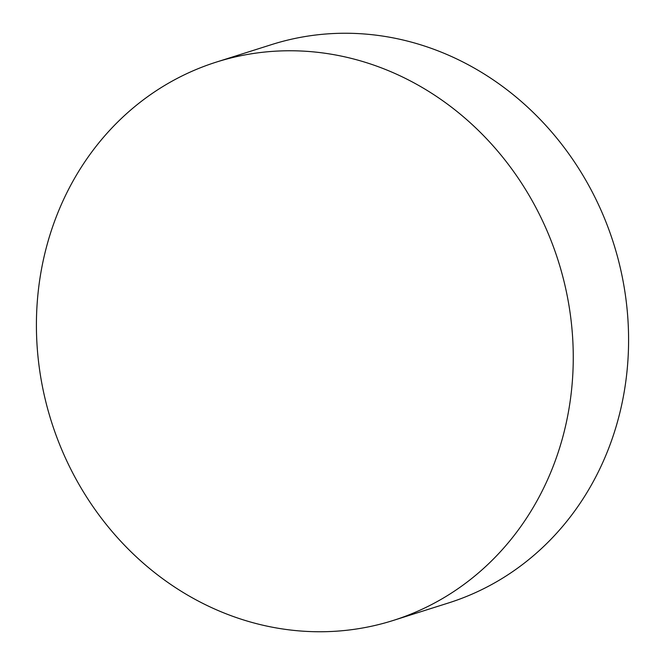 <?xml version="1.0" encoding="UTF-8"?>
<svg xmlns="http://www.w3.org/2000/svg" width="665" height="665" viewBox="0 0 665 665"><rect width="100%" height="100%" fill="white"/><g stroke="black" fill="none" stroke-linecap="round" stroke-linejoin="round"><path stroke-width="1" d="M393.206 620.462L448.534 602.947A292.858 265.85 -107.6 0 0 607.835 450.496A292.858 265.85 -107.6 0 0 555.607 136.699A292.858 265.85 -107.6 0 0 271.794 44.538L216.466 62.053A292.858 265.85 72.4 0 1 500.28 154.214A292.858 265.85 72.4 0 1 552.507 468.01A292.858 265.85 72.4 0 1 393.206 620.462A292.858 265.85 72.4 0 1 109.392 528.301A292.858 265.85 72.4 0 1 57.165 214.504A292.858 265.85 72.4 0 1 216.466 62.053"/></g></svg>
